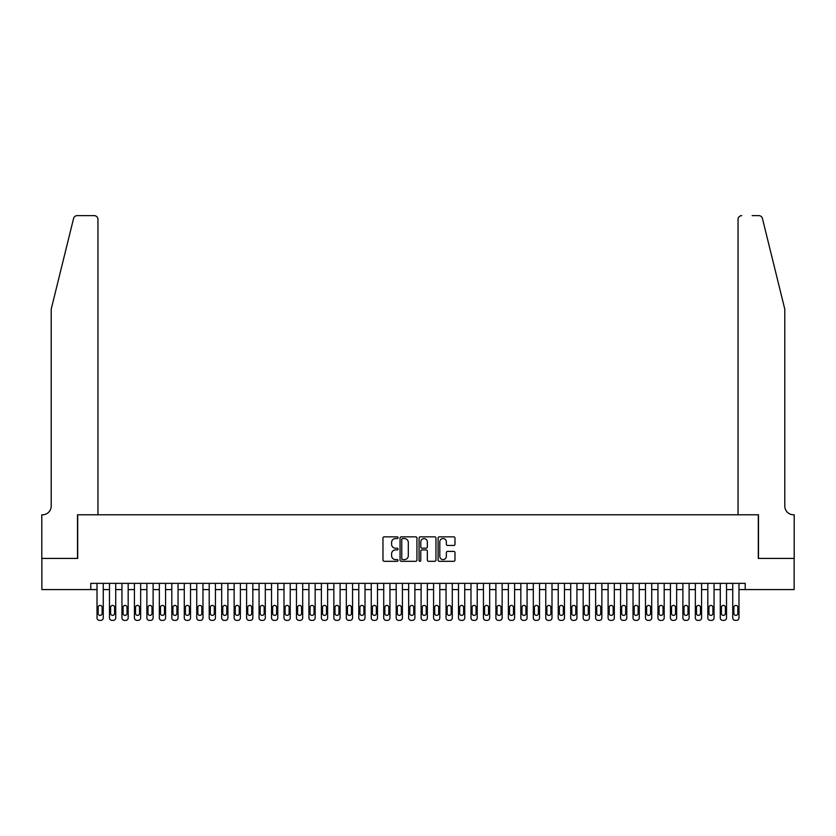 <?xml version="1.0" encoding="UTF-8"?>
<svg xmlns="http://www.w3.org/2000/svg" width="836" height="836" viewBox="0 0 836 836"><rect width="100%" height="100%" fill="white"/><g stroke="black" fill="none" stroke-linecap="round" stroke-linejoin="round"><path stroke-width="1.25" d="M398.061 537.694A0.857 0.857 0 0 0 397.204 536.837L384.205 536.837A1.223 1.223 0 0 0 382.972 538.06L382.972 560.089A1.223 1.223 0 0 0 384.205 561.311L397.204 561.311A0.857 0.857 0 0 0 398.061 560.454A0.857 0.857 0 0 0 397.204 559.597L395.522 559.597A3.919 3.919 0 0 1 391.603 555.679L391.603 553.84A3.919 3.919 0 0 1 395.522 549.931L397.204 549.931A0.857 0.857 0 0 0 398.061 549.074A0.857 0.857 0 0 0 397.204 548.217L395.522 548.217A3.919 3.919 0 0 1 391.603 544.299L391.603 542.459A3.919 3.919 0 0 1 395.522 538.551L397.204 538.551A0.857 0.857 0 0 0 398.061 537.694M453.76 545.459A1.223 1.223 0 0 0 454.983 544.236L454.983 538.06A1.223 1.223 0 0 0 453.76 536.837L439.318 536.837A1.223 1.223 0 0 0 438.095 538.06L438.095 560.089A1.223 1.223 0 0 0 439.318 561.311L453.76 561.311A1.223 1.223 0 0 0 454.983 560.089L454.983 552.617A1.223 1.223 0 0 0 453.76 551.394L447.584 551.394A1.223 1.223 0 0 0 446.351 552.617L446.351 556.316A3.271 3.271 0 0 1 443.08 559.597A3.271 3.271 0 0 1 439.809 556.316L439.809 541.822A3.271 3.271 0 0 1 443.08 538.551A3.271 3.271 0 0 1 446.351 541.822L446.351 544.236A1.223 1.223 0 0 0 447.584 545.459L453.76 545.459M90.79 589.579L41.863 589.579L41.863 558.417L77.696 558.417L77.696 514.788L758.304 514.788L758.304 558.417L794.137 558.417L794.137 589.579L745.21 589.579L745.21 583.35L90.79 583.35L90.79 589.579L97.018 589.579L97.018 617.877A2.498 2.498 0 0 0 99.515 620.375L100.759 620.375A2.498 2.498 0 0 0 103.256 617.877L103.256 589.579L109.485 589.579L109.485 617.877A2.498 2.498 0 0 0 111.982 620.375L113.226 620.375A2.498 2.498 0 0 0 115.723 617.877L115.723 589.579L121.951 589.579L121.951 617.877A2.498 2.498 0 0 0 124.449 620.375L125.693 620.375A2.498 2.498 0 0 0 128.18 617.877L128.18 589.579L134.418 589.579L134.418 617.877A2.498 2.498 0 0 0 136.905 620.375L138.159 620.375A2.498 2.498 0 0 0 140.647 617.877L140.647 589.579L146.885 589.579L146.885 617.877A2.498 2.498 0 0 0 149.372 620.375L150.626 620.375A2.498 2.498 0 0 0 153.113 617.877L153.113 589.579L159.352 589.579L159.352 617.877A2.498 2.498 0 0 0 161.839 620.375L163.083 620.375A2.498 2.498 0 0 0 165.58 617.877L165.58 589.579L171.808 589.579L171.808 617.877A2.498 2.498 0 0 0 174.306 620.375L175.55 620.375A2.498 2.498 0 0 0 178.047 617.877L178.047 589.579L184.275 589.579L184.275 617.877A2.498 2.498 0 0 0 186.773 620.375L188.016 620.375A2.498 2.498 0 0 0 190.514 617.877L190.514 589.579L196.742 589.579L196.742 617.877A2.498 2.498 0 0 0 199.24 620.375L200.483 620.375A2.498 2.498 0 0 0 202.97 617.877L202.97 589.579L209.209 589.579L209.209 617.877A2.498 2.498 0 0 0 211.696 620.375L212.95 620.375A2.498 2.498 0 0 0 215.437 617.877L215.437 589.579L221.676 589.579L221.676 617.877A2.498 2.498 0 0 0 224.163 620.375L225.417 620.375A2.498 2.498 0 0 0 227.904 617.877L227.904 589.579L234.143 589.579L234.143 617.877A2.498 2.498 0 0 0 236.63 620.375L237.873 620.375A2.498 2.498 0 0 0 240.371 617.877L240.371 589.579L246.599 589.579L246.599 617.877A2.498 2.498 0 0 0 249.097 620.375L250.34 620.375A2.498 2.498 0 0 0 252.838 617.877L252.838 589.579L259.066 589.579L259.066 617.877A2.498 2.498 0 0 0 261.563 620.375L262.807 620.375A2.498 2.498 0 0 0 265.305 617.877L265.305 589.579L271.533 589.579L271.533 617.877A2.498 2.498 0 0 0 274.03 620.375L275.274 620.375A2.498 2.498 0 0 0 277.771 617.877L277.771 589.579L284 589.579L284 617.877A2.498 2.498 0 0 0 286.497 620.375L287.741 620.375A2.498 2.498 0 0 0 290.228 617.877L290.228 589.579L296.466 589.579L296.466 617.877A2.498 2.498 0 0 0 298.954 620.375L300.208 620.375A2.498 2.498 0 0 0 302.695 617.877L302.695 589.579L308.933 589.579L308.933 617.877A2.498 2.498 0 0 0 311.42 620.375L312.664 620.375A2.498 2.498 0 0 0 315.162 617.877L315.162 589.579L321.39 589.579L321.39 617.877A2.498 2.498 0 0 0 323.887 620.375L325.131 620.375A2.498 2.498 0 0 0 327.628 617.877L327.628 589.579L333.857 589.579L333.857 617.877A2.498 2.498 0 0 0 336.354 620.375L337.598 620.375A2.498 2.498 0 0 0 340.095 617.877L340.095 589.579L346.323 589.579L346.323 617.877A2.498 2.498 0 0 0 348.821 620.375L350.065 620.375A2.498 2.498 0 0 0 352.562 617.877L352.562 589.579L358.79 589.579L358.79 617.877A2.498 2.498 0 0 0 361.288 620.375L362.531 620.375A2.498 2.498 0 0 0 365.018 617.877L365.018 589.579L371.257 589.579L371.257 617.877A2.498 2.498 0 0 0 373.744 620.375L374.998 620.375A2.498 2.498 0 0 0 377.485 617.877L377.485 589.579L383.724 589.579L383.724 617.877A2.498 2.498 0 0 0 386.211 620.375L387.465 620.375A2.498 2.498 0 0 0 389.952 617.877L389.952 589.579L396.191 589.579L396.191 617.877A2.498 2.498 0 0 0 398.678 620.375L399.921 620.375A2.498 2.498 0 0 0 402.419 617.877L402.419 589.579L408.647 589.579L408.647 617.877A2.498 2.498 0 0 0 411.145 620.375L412.388 620.375A2.498 2.498 0 0 0 414.886 617.877L414.886 589.579L421.114 589.579L421.114 617.877A2.498 2.498 0 0 0 423.612 620.375L424.855 620.375A2.498 2.498 0 0 0 427.353 617.877L427.353 589.579L433.581 589.579L433.581 617.877A2.498 2.498 0 0 0 436.078 620.375L437.322 620.375A2.498 2.498 0 0 0 439.809 617.877L439.809 589.579L446.048 589.579L446.048 617.877A2.498 2.498 0 0 0 448.535 620.375L449.789 620.375A2.498 2.498 0 0 0 452.276 617.877L452.276 589.579L458.515 589.579L458.515 617.877A2.498 2.498 0 0 0 461.002 620.375L462.256 620.375A2.498 2.498 0 0 0 464.743 617.877L464.743 589.579L470.981 589.579L470.981 617.877A2.498 2.498 0 0 0 473.469 620.375L474.712 620.375A2.498 2.498 0 0 0 477.21 617.877L477.21 589.579L483.438 589.579L483.438 617.877A2.498 2.498 0 0 0 485.935 620.375L487.179 620.375A2.498 2.498 0 0 0 489.677 617.877L489.677 589.579L495.905 589.579L495.905 617.877A2.498 2.498 0 0 0 498.402 620.375L499.646 620.375A2.498 2.498 0 0 0 502.143 617.877L502.143 589.579L508.372 589.579L508.372 617.877A2.498 2.498 0 0 0 510.869 620.375L512.113 620.375A2.498 2.498 0 0 0 514.61 617.877L514.61 589.579L520.838 589.579L520.838 617.877A2.498 2.498 0 0 0 523.336 620.375L524.58 620.375A2.498 2.498 0 0 0 527.067 617.877L527.067 589.579L533.305 589.579L533.305 617.877A2.498 2.498 0 0 0 535.792 620.375L537.046 620.375A2.498 2.498 0 0 0 539.533 617.877L539.533 589.579L545.772 589.579L545.772 617.877A2.498 2.498 0 0 0 548.259 620.375L549.503 620.375A2.498 2.498 0 0 0 552 617.877L552 589.579L558.229 589.579L558.229 617.877A2.498 2.498 0 0 0 560.726 620.375L561.97 620.375A2.498 2.498 0 0 0 564.467 617.877L564.467 589.579L570.695 589.579L570.695 617.877A2.498 2.498 0 0 0 573.193 620.375L574.437 620.375A2.498 2.498 0 0 0 576.934 617.877L576.934 589.579L583.162 589.579L583.162 617.877A2.498 2.498 0 0 0 585.66 620.375L586.903 620.375A2.498 2.498 0 0 0 589.401 617.877L589.401 589.579L595.629 589.579L595.629 617.877A2.498 2.498 0 0 0 598.127 620.375L599.37 620.375A2.498 2.498 0 0 0 601.857 617.877L601.857 589.579L608.096 589.579L608.096 617.877A2.498 2.498 0 0 0 610.583 620.375L611.837 620.375A2.498 2.498 0 0 0 614.324 617.877L614.324 589.579L620.563 589.579L620.563 617.877A2.498 2.498 0 0 0 623.05 620.375L624.304 620.375A2.498 2.498 0 0 0 626.791 617.877L626.791 589.579L633.03 589.579L633.03 617.877A2.498 2.498 0 0 0 635.517 620.375L636.76 620.375A2.498 2.498 0 0 0 639.258 617.877L639.258 589.579L645.486 589.579L645.486 617.877A2.498 2.498 0 0 0 647.984 620.375L649.227 620.375A2.498 2.498 0 0 0 651.725 617.877L651.725 589.579L657.953 589.579L657.953 617.877A2.498 2.498 0 0 0 660.45 620.375L661.694 620.375A2.498 2.498 0 0 0 664.192 617.877L664.192 589.579L670.42 589.579L670.42 617.877A2.498 2.498 0 0 0 672.917 620.375L674.161 620.375A2.498 2.498 0 0 0 676.648 617.877L676.648 589.579L682.887 589.579L682.887 617.877A2.498 2.498 0 0 0 685.374 620.375L686.628 620.375A2.498 2.498 0 0 0 689.115 617.877L689.115 589.579L695.353 589.579L695.353 617.877A2.498 2.498 0 0 0 697.841 620.375L699.095 620.375A2.498 2.498 0 0 0 701.582 617.877L701.582 589.579L707.82 589.579L707.82 617.877A2.498 2.498 0 0 0 710.307 620.375L711.551 620.375A2.498 2.498 0 0 0 714.048 617.877L714.048 589.579L720.277 589.579L720.277 617.877A2.498 2.498 0 0 0 722.774 620.375L724.018 620.375A2.498 2.498 0 0 0 726.515 617.877L726.515 589.579L732.744 589.579L732.744 617.877A2.498 2.498 0 0 0 735.241 620.375L736.485 620.375A2.498 2.498 0 0 0 738.982 617.877L738.982 589.579L745.21 589.579M416.934 538.06A1.223 1.223 0 0 0 415.701 536.837L401.27 536.837A1.223 1.223 0 0 0 400.047 538.06L400.047 560.089A1.223 1.223 0 0 0 401.27 561.311L415.701 561.311A1.223 1.223 0 0 0 416.934 560.089L416.934 538.06M420.299 536.837L434.73 536.837A1.223 1.223 0 0 1 435.953 538.06L435.953 560.089A1.223 1.223 0 0 1 434.73 561.311L428.555 561.311A1.223 1.223 0 0 1 427.332 560.089L427.332 551.154A1.223 1.223 0 0 0 426.109 549.931L422.002 549.931A1.223 1.223 0 0 0 420.78 551.154L420.78 560.454A0.857 0.857 0 0 1 419.923 561.311A0.857 0.857 0 0 1 419.066 560.454L419.066 538.06A1.223 1.223 0 0 1 420.299 536.837M402.618 538.551A0.857 0.857 0 0 0 401.761 539.408L401.761 558.741A0.857 0.857 0 0 0 402.618 559.597L404.384 559.597A3.919 3.919 0 0 0 408.302 555.679L408.302 542.459A3.919 3.919 0 0 0 404.384 538.551L402.618 538.551M427.332 541.885A3.271 3.271 0 0 0 424.061 538.614A3.271 3.271 0 0 0 420.78 541.885L420.78 546.995A1.223 1.223 0 0 0 422.002 548.217L426.109 548.217A1.223 1.223 0 0 0 427.332 546.995L427.332 541.885M103.256 583.35L103.256 617.877M97.018 583.35L97.018 617.877M102.128 613.394A1.996 1.996 0 0 1 100.142 615.39A1.996 1.996 0 0 1 98.146 613.394L98.146 607.406A1.996 1.996 0 0 1 100.142 605.41A1.996 1.996 0 0 1 102.128 607.406L102.128 613.394M99.515 620.375L100.759 620.375M73.568 218.468C74.519 216.419 74.519 216.419 73.568 218.468C74.519 216.419 74.519 216.419 73.568 218.468L51.215 309.121L51.215 506.062A8.726 8.726 0 0 1 42.49 514.788L41.8 514.788L41.8 558.417L77.508 558.417L77.508 514.788L97.958 514.788L97.958 219.366A3.741 3.741 0 0 0 94.217 215.625L77.205 215.625A3.741 3.741 0 0 0 73.568 218.468M83.872 215.625L94.217 215.625C96.474 215.866 97.718 217.109 97.958 219.366L97.958 514.788M51.215 506.062A8.726 8.726 0 0 1 42.49 514.788M777.929 281.324L762.432 218.468L784.785 309.121L784.785 506.062A8.726 8.726 0 0 0 793.51 514.788L794.2 514.788L794.2 558.417L758.492 558.417L758.492 514.788L738.042 514.788L738.042 219.366L738.042 514.788M752.128 215.625L758.795 215.625A3.741 3.741 0 0 1 762.432 218.468M741.783 215.625A3.741 3.741 0 0 0 738.042 219.366C738.282 217.109 739.526 215.866 741.783 215.625M784.785 506.062A8.726 8.726 0 0 0 793.51 514.788M115.723 583.35L115.723 617.877M109.485 583.35L109.485 617.877M114.595 613.394A1.996 1.996 0 0 1 112.599 615.39A1.996 1.996 0 0 1 110.603 613.394L110.603 607.406A1.996 1.996 0 0 1 112.599 605.41A1.996 1.996 0 0 1 114.595 607.406L114.595 613.394M111.982 620.375L113.226 620.375M128.18 583.35L128.18 617.877M121.951 583.35L121.951 617.877M127.062 613.394A1.996 1.996 0 0 1 125.066 615.39A1.996 1.996 0 0 1 123.07 613.394L123.07 607.406A1.996 1.996 0 0 1 125.066 605.41A1.996 1.996 0 0 1 127.062 607.406L127.062 613.394M124.449 620.375L125.693 620.375M140.647 583.35L140.647 617.877M134.418 583.35L134.418 617.877M139.528 613.394A1.996 1.996 0 0 1 137.532 615.39A1.996 1.996 0 0 1 135.536 613.394L135.536 607.406A1.996 1.996 0 0 1 137.532 605.41A1.996 1.996 0 0 1 139.528 607.406L139.528 613.394M136.905 620.375L138.159 620.375M153.113 583.35L153.113 617.877M146.885 583.35L146.885 617.877M151.995 613.394A1.996 1.996 0 0 1 149.999 615.39A1.996 1.996 0 0 1 148.003 613.394L148.003 607.406A1.996 1.996 0 0 1 149.999 605.41A1.996 1.996 0 0 1 151.995 607.406L151.995 613.394M149.372 620.375L150.626 620.375M165.58 583.35L165.58 617.877M159.352 583.35L159.352 617.877M164.462 613.394A1.996 1.996 0 0 1 162.466 615.39A1.996 1.996 0 0 1 160.47 613.394L160.47 607.406A1.996 1.996 0 0 1 162.466 605.41A1.996 1.996 0 0 1 164.462 607.406L164.462 613.394M161.839 620.375L163.083 620.375M178.047 583.35L178.047 617.877M171.808 583.35L171.808 617.877M176.918 613.394A1.996 1.996 0 0 1 174.933 615.39A1.996 1.996 0 0 1 172.937 613.394L172.937 607.406A1.996 1.996 0 0 1 174.933 605.41A1.996 1.996 0 0 1 176.918 607.406L176.918 613.394M174.306 620.375L175.55 620.375M190.514 583.35L190.514 617.877M184.275 583.35L184.275 617.877M189.385 613.394A1.996 1.996 0 0 1 187.389 615.39A1.996 1.996 0 0 1 185.404 613.394L185.404 607.406A1.996 1.996 0 0 1 187.389 605.41A1.996 1.996 0 0 1 189.385 607.406L189.385 613.394M186.773 620.375L188.016 620.375M202.97 583.35L202.97 617.877M196.742 583.35L196.742 617.877M201.852 613.394A1.996 1.996 0 0 1 199.856 615.39A1.996 1.996 0 0 1 197.86 613.394L197.86 607.406A1.996 1.996 0 0 1 199.856 605.41A1.996 1.996 0 0 1 201.852 607.406L201.852 613.394M199.24 620.375L200.483 620.375M215.437 583.35L215.437 617.877M209.209 583.35L209.209 617.877M214.319 613.394A1.996 1.996 0 0 1 212.323 615.39A1.996 1.996 0 0 1 210.327 613.394L210.327 607.406A1.996 1.996 0 0 1 212.323 605.41A1.996 1.996 0 0 1 214.319 607.406L214.319 613.394M211.696 620.375L212.95 620.375M227.904 583.35L227.904 617.877M221.676 583.35L221.676 617.877M226.786 613.394A1.996 1.996 0 0 1 224.79 615.39A1.996 1.996 0 0 1 222.794 613.394L222.794 607.406A1.996 1.996 0 0 1 224.79 605.41A1.996 1.996 0 0 1 226.786 607.406L226.786 613.394M224.163 620.375L225.417 620.375M240.371 583.35L240.371 617.877M234.143 583.35L234.143 617.877M239.253 613.394A1.996 1.996 0 0 1 237.257 615.39A1.996 1.996 0 0 1 235.261 613.394L235.261 607.406A1.996 1.996 0 0 1 237.257 605.41A1.996 1.996 0 0 1 239.253 607.406L239.253 613.394M236.63 620.375L237.873 620.375M252.838 583.35L252.838 617.877M246.599 583.35L246.599 617.877M251.709 613.394A1.996 1.996 0 0 1 249.724 615.39A1.996 1.996 0 0 1 247.728 613.394L247.728 607.406A1.996 1.996 0 0 1 249.724 605.41A1.996 1.996 0 0 1 251.709 607.406L251.709 613.394M249.097 620.375L250.34 620.375M265.305 583.35L265.305 617.877M259.066 583.35L259.066 617.877M264.176 613.394A1.996 1.996 0 0 1 262.18 615.39A1.996 1.996 0 0 1 260.195 613.394L260.195 607.406A1.996 1.996 0 0 1 262.18 605.41A1.996 1.996 0 0 1 264.176 607.406L264.176 613.394M261.563 620.375L262.807 620.375M277.771 583.35L277.771 617.877M271.533 583.35L271.533 617.877M276.643 613.394A1.996 1.996 0 0 1 274.647 615.39A1.996 1.996 0 0 1 272.651 613.394L272.651 607.406A1.996 1.996 0 0 1 274.647 605.41A1.996 1.996 0 0 1 276.643 607.406L276.643 613.394M274.03 620.375L275.274 620.375M290.228 583.35L290.228 617.877M284 583.35L284 617.877M289.11 613.394A1.996 1.996 0 0 1 287.114 615.39A1.996 1.996 0 0 1 285.118 613.394L285.118 607.406A1.996 1.996 0 0 1 287.114 605.41A1.996 1.996 0 0 1 289.11 607.406L289.11 613.394M286.497 620.375L287.741 620.375M302.695 583.35L302.695 617.877M296.466 583.35L296.466 617.877M301.577 613.394A1.996 1.996 0 0 1 299.581 615.39A1.996 1.996 0 0 1 297.585 613.394L297.585 607.406A1.996 1.996 0 0 1 299.581 605.41A1.996 1.996 0 0 1 301.577 607.406L301.577 613.394M298.954 620.375L300.208 620.375M315.162 583.35L315.162 617.877M308.933 583.35L308.933 617.877M314.043 613.394A1.996 1.996 0 0 1 312.047 615.39A1.996 1.996 0 0 1 310.051 613.394L310.051 607.406A1.996 1.996 0 0 1 312.047 605.41A1.996 1.996 0 0 1 314.043 607.406L314.043 613.394M311.42 620.375L312.664 620.375M327.628 583.35L327.628 617.877M321.39 583.35L321.39 617.877M326.51 613.394A1.996 1.996 0 0 1 324.514 615.39A1.996 1.996 0 0 1 322.518 613.394L322.518 607.406A1.996 1.996 0 0 1 324.514 605.41A1.996 1.996 0 0 1 326.51 607.406L326.51 613.394M323.887 620.375L325.131 620.375M340.095 583.35L340.095 617.877M333.857 583.35L333.857 617.877M338.967 613.394A1.996 1.996 0 0 1 336.981 615.39A1.996 1.996 0 0 1 334.985 613.394L334.985 607.406A1.996 1.996 0 0 1 336.981 605.41A1.996 1.996 0 0 1 338.967 607.406L338.967 613.394M336.354 620.375L337.598 620.375M352.562 583.35L352.562 617.877M346.323 583.35L346.323 617.877M351.433 613.394A1.996 1.996 0 0 1 349.438 615.39A1.996 1.996 0 0 1 347.452 613.394L347.452 607.406A1.996 1.996 0 0 1 349.438 605.41A1.996 1.996 0 0 1 351.433 607.406L351.433 613.394M348.821 620.375L350.065 620.375M365.018 583.35L365.018 617.877M358.79 583.35L358.79 617.877M363.9 613.394A1.996 1.996 0 0 1 361.904 615.39A1.996 1.996 0 0 1 359.908 613.394L359.908 607.406A1.996 1.996 0 0 1 361.904 605.41A1.996 1.996 0 0 1 363.9 607.406L363.9 613.394M361.288 620.375L362.531 620.375M377.485 583.35L377.485 617.877M371.257 583.35L371.257 617.877M376.367 613.394A1.996 1.996 0 0 1 374.371 615.39A1.996 1.996 0 0 1 372.375 613.394L372.375 607.406A1.996 1.996 0 0 1 374.371 605.41A1.996 1.996 0 0 1 376.367 607.406L376.367 613.394M373.744 620.375L374.998 620.375M389.952 583.35L389.952 617.877M383.724 583.35L383.724 617.877M388.834 613.394A1.996 1.996 0 0 1 386.838 615.39A1.996 1.996 0 0 1 384.842 613.394L384.842 607.406A1.996 1.996 0 0 1 386.838 605.41A1.996 1.996 0 0 1 388.834 607.406L388.834 613.394M386.211 620.375L387.465 620.375M402.419 583.35L402.419 617.877M396.191 583.35L396.191 617.877M401.301 613.394A1.996 1.996 0 0 1 399.305 615.39A1.996 1.996 0 0 1 397.309 613.394L397.309 607.406A1.996 1.996 0 0 1 399.305 605.41A1.996 1.996 0 0 1 401.301 607.406L401.301 613.394M398.678 620.375L399.921 620.375M414.886 583.35L414.886 617.877M408.647 583.35L408.647 617.877M413.757 613.394A1.996 1.996 0 0 1 411.772 615.39A1.996 1.996 0 0 1 409.776 613.394L409.776 607.406A1.996 1.996 0 0 1 411.772 605.41A1.996 1.996 0 0 1 413.757 607.406L413.757 613.394M411.145 620.375L412.388 620.375M427.353 583.35L427.353 617.877M421.114 583.35L421.114 617.877M426.224 613.394A1.996 1.996 0 0 1 424.228 615.39A1.996 1.996 0 0 1 422.243 613.394L422.243 607.406A1.996 1.996 0 0 1 424.228 605.41A1.996 1.996 0 0 1 426.224 607.406L426.224 613.394M423.612 620.375L424.855 620.375M439.809 583.35L439.809 617.877M433.581 583.35L433.581 617.877M438.691 613.394A1.996 1.996 0 0 1 436.695 615.39A1.996 1.996 0 0 1 434.699 613.394L434.699 607.406A1.996 1.996 0 0 1 436.695 605.41A1.996 1.996 0 0 1 438.691 607.406L438.691 613.394M436.078 620.375L437.322 620.375M452.276 583.35L452.276 617.877M446.048 583.35L446.048 617.877M451.158 613.394A1.996 1.996 0 0 1 449.162 615.39A1.996 1.996 0 0 1 447.166 613.394L447.166 607.406A1.996 1.996 0 0 1 449.162 605.41A1.996 1.996 0 0 1 451.158 607.406L451.158 613.394M448.535 620.375L449.789 620.375M464.743 583.35L464.743 617.877M458.515 583.35L458.515 617.877M463.625 613.394A1.996 1.996 0 0 1 461.629 615.39A1.996 1.996 0 0 1 459.633 613.394L459.633 607.406A1.996 1.996 0 0 1 461.629 605.41A1.996 1.996 0 0 1 463.625 607.406L463.625 613.394M461.002 620.375L462.256 620.375M477.21 583.35L477.21 617.877M470.981 583.35L470.981 617.877M476.092 613.394A1.996 1.996 0 0 1 474.096 615.39A1.996 1.996 0 0 1 472.1 613.394L472.1 607.406A1.996 1.996 0 0 1 474.096 605.41A1.996 1.996 0 0 1 476.092 607.406L476.092 613.394M473.469 620.375L474.712 620.375M489.677 583.35L489.677 617.877M483.438 583.35L483.438 617.877M488.548 613.394A1.996 1.996 0 0 1 486.562 615.39A1.996 1.996 0 0 1 484.566 613.394L484.566 607.406A1.996 1.996 0 0 1 486.562 605.41A1.996 1.996 0 0 1 488.548 607.406L488.548 613.394M485.935 620.375L487.179 620.375M502.143 583.35L502.143 617.877M495.905 583.35L495.905 617.877M501.015 613.394A1.996 1.996 0 0 1 499.019 615.39A1.996 1.996 0 0 1 497.033 613.394L497.033 607.406A1.996 1.996 0 0 1 499.019 605.41A1.996 1.996 0 0 1 501.015 607.406L501.015 613.394M498.402 620.375L499.646 620.375M514.61 583.35L514.61 617.877M508.372 583.35L508.372 617.877M513.482 613.394A1.996 1.996 0 0 1 511.486 615.39A1.996 1.996 0 0 1 509.49 613.394L509.49 607.406A1.996 1.996 0 0 1 511.486 605.41A1.996 1.996 0 0 1 513.482 607.406L513.482 613.394M510.869 620.375L512.113 620.375M527.067 583.35L527.067 617.877M520.838 583.35L520.838 617.877M525.948 613.394A1.996 1.996 0 0 1 523.953 615.39A1.996 1.996 0 0 1 521.957 613.394L521.957 607.406A1.996 1.996 0 0 1 523.953 605.41A1.996 1.996 0 0 1 525.948 607.406L525.948 613.394M523.336 620.375L524.58 620.375M539.533 583.35L539.533 617.877M533.305 583.35L533.305 617.877M538.415 613.394A1.996 1.996 0 0 1 536.419 615.39A1.996 1.996 0 0 1 534.423 613.394L534.423 607.406A1.996 1.996 0 0 1 536.419 605.41A1.996 1.996 0 0 1 538.415 607.406L538.415 613.394M535.792 620.375L537.046 620.375M552 583.35L552 617.877M545.772 583.35L545.772 617.877M550.882 613.394A1.996 1.996 0 0 1 548.886 615.39A1.996 1.996 0 0 1 546.89 613.394L546.89 607.406A1.996 1.996 0 0 1 548.886 605.41A1.996 1.996 0 0 1 550.882 607.406L550.882 613.394M548.259 620.375L549.503 620.375M564.467 583.35L564.467 617.877M558.229 583.35L558.229 617.877M563.349 613.394A1.996 1.996 0 0 1 561.353 615.39A1.996 1.996 0 0 1 559.357 613.394L559.357 607.406A1.996 1.996 0 0 1 561.353 605.41A1.996 1.996 0 0 1 563.349 607.406L563.349 613.394M560.726 620.375L561.97 620.375M576.934 583.35L576.934 617.877M570.695 583.35L570.695 617.877M575.805 613.394A1.996 1.996 0 0 1 573.82 615.39A1.996 1.996 0 0 1 571.824 613.394L571.824 607.406A1.996 1.996 0 0 1 573.82 605.41A1.996 1.996 0 0 1 575.805 607.406L575.805 613.394M573.193 620.375L574.437 620.375M589.401 583.35L589.401 617.877M583.162 583.35L583.162 617.877M588.272 613.394A1.996 1.996 0 0 1 586.276 615.39A1.996 1.996 0 0 1 584.291 613.394L584.291 607.406A1.996 1.996 0 0 1 586.276 605.41A1.996 1.996 0 0 1 588.272 607.406L588.272 613.394M585.66 620.375L586.903 620.375M601.857 583.35L601.857 617.877M595.629 583.35L595.629 617.877M600.739 613.394A1.996 1.996 0 0 1 598.743 615.39A1.996 1.996 0 0 1 596.747 613.394L596.747 607.406A1.996 1.996 0 0 1 598.743 605.41A1.996 1.996 0 0 1 600.739 607.406L600.739 613.394M598.127 620.375L599.37 620.375M614.324 583.35L614.324 617.877M608.096 583.35L608.096 617.877M613.206 613.394A1.996 1.996 0 0 1 611.21 615.39A1.996 1.996 0 0 1 609.214 613.394L609.214 607.406A1.996 1.996 0 0 1 611.21 605.41A1.996 1.996 0 0 1 613.206 607.406L613.206 613.394M610.583 620.375L611.837 620.375M626.791 583.35L626.791 617.877M620.563 583.35L620.563 617.877M625.673 613.394A1.996 1.996 0 0 1 623.677 615.39A1.996 1.996 0 0 1 621.681 613.394L621.681 607.406A1.996 1.996 0 0 1 623.677 605.41A1.996 1.996 0 0 1 625.673 607.406L625.673 613.394M623.05 620.375L624.304 620.375M639.258 583.35L639.258 617.877M633.03 583.35L633.03 617.877M638.14 613.394A1.996 1.996 0 0 1 636.144 615.39A1.996 1.996 0 0 1 634.148 613.394L634.148 607.406A1.996 1.996 0 0 1 636.144 605.41A1.996 1.996 0 0 1 638.14 607.406L638.14 613.394M635.517 620.375L636.76 620.375M651.725 583.35L651.725 617.877M645.486 583.35L645.486 617.877M650.596 613.394A1.996 1.996 0 0 1 648.611 615.39A1.996 1.996 0 0 1 646.615 613.394L646.615 607.406A1.996 1.996 0 0 1 648.611 605.41A1.996 1.996 0 0 1 650.596 607.406L650.596 613.394M647.984 620.375L649.227 620.375M664.192 583.35L664.192 617.877M657.953 583.35L657.953 617.877M663.063 613.394A1.996 1.996 0 0 1 661.067 615.39A1.996 1.996 0 0 1 659.082 613.394L659.082 607.406A1.996 1.996 0 0 1 661.067 605.41A1.996 1.996 0 0 1 663.063 607.406L663.063 613.394M660.45 620.375L661.694 620.375M676.648 583.35L676.648 617.877M670.42 583.35L670.42 617.877M675.53 613.394A1.996 1.996 0 0 1 673.534 615.39A1.996 1.996 0 0 1 671.538 613.394L671.538 607.406A1.996 1.996 0 0 1 673.534 605.41A1.996 1.996 0 0 1 675.53 607.406L675.53 613.394M672.917 620.375L674.161 620.375M689.115 583.35L689.115 617.877M682.887 583.35L682.887 617.877M687.997 613.394A1.996 1.996 0 0 1 686.001 615.39A1.996 1.996 0 0 1 684.005 613.394L684.005 607.406A1.996 1.996 0 0 1 686.001 605.41A1.996 1.996 0 0 1 687.997 607.406L687.997 613.394M685.374 620.375L686.628 620.375M701.582 583.35L701.582 617.877M695.353 583.35L695.353 617.877M700.463 613.394A1.996 1.996 0 0 1 698.468 615.39A1.996 1.996 0 0 1 696.472 613.394L696.472 607.406A1.996 1.996 0 0 1 698.468 605.41A1.996 1.996 0 0 1 700.463 607.406L700.463 613.394M697.841 620.375L699.095 620.375M714.048 583.35L714.048 617.877M707.82 583.35L707.82 617.877M712.93 613.394A1.996 1.996 0 0 1 710.934 615.39A1.996 1.996 0 0 1 708.938 613.394L708.938 607.406A1.996 1.996 0 0 1 710.934 605.41A1.996 1.996 0 0 1 712.93 607.406L712.93 613.394M710.307 620.375L711.551 620.375M726.515 583.35L726.515 617.877M720.277 583.35L720.277 617.877M725.397 613.394A1.996 1.996 0 0 1 723.401 615.39A1.996 1.996 0 0 1 721.405 613.394L721.405 607.406A1.996 1.996 0 0 1 723.401 605.41A1.996 1.996 0 0 1 725.397 607.406L725.397 613.394M722.774 620.375L724.018 620.375M738.982 583.35L738.982 617.877M732.744 583.35L732.744 617.877M737.854 613.394A1.996 1.996 0 0 1 735.858 615.39A1.996 1.996 0 0 1 733.872 613.394L733.872 607.406A1.996 1.996 0 0 1 735.858 605.41A1.996 1.996 0 0 1 737.854 607.406L737.854 613.394M735.241 620.375L736.485 620.375"/></g></svg>
